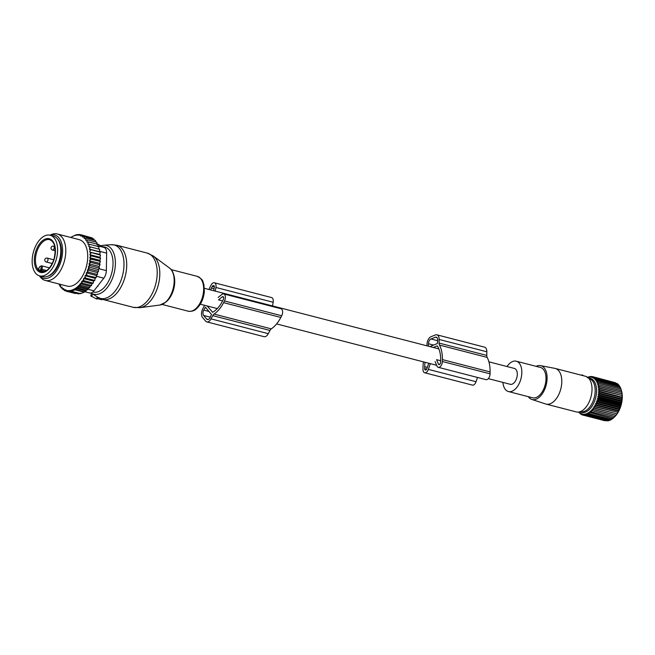 <?xml version="1.0" encoding="UTF-8"?>
<svg xmlns="http://www.w3.org/2000/svg" width="655" height="655" viewBox="0 0 655 655"><rect width="100%" height="100%" fill="white"/><g stroke="black" fill="none" stroke-linecap="round" stroke-linejoin="round"><path stroke-width="0.98" d="M488.311 378.631L510.278 384.305A8.196 4.683 -75.5 0 0 512.194 384.141A8.196 4.683 -75.5 0 0 517.18 375.945A8.196 4.683 -75.5 0 0 514.38 368.429L488.917 361.847M583.441 375.741L582.434 374.955L581.157 375.151M531.778 399.427L545.672 403.979A18.397 10.505 -75.5 0 0 546.041 404.086A18.397 10.505 -75.5 0 0 555.727 399.427A18.397 10.505 -75.5 0 0 561.802 380.907A18.397 10.505 -75.5 0 0 555.252 368.454A18.397 10.505 -75.5 0 0 554.875 368.372L540.514 365.621A17.464 9.972 104.5 0 1 547.089 377.223A17.464 9.972 104.5 0 1 541.325 395.104A17.464 9.972 104.5 0 1 531.778 399.427A17.464 9.972 104.5 0 1 528.307 396.676M546.041 404.086L576.253 411.897A18.397 10.505 -75.5 0 0 578.226 412.069A18.397 10.505 -75.5 0 0 585.938 407.238A18.397 10.505 -75.5 0 0 587.273 377.067A18.397 10.505 -75.5 0 0 585.464 376.265L555.252 368.454M578.226 412.069L582.393 411.79A17.063 9.735 -75.5 0 0 589.549 407.304A17.063 9.735 -75.5 0 0 590.785 379.335L587.273 377.067M536.15 366.341A17.464 9.972 104.5 0 1 540.514 365.621M502.909 382.405A15.663 8.941 -75.5 0 0 508.411 391.534A15.663 8.941 -75.5 0 0 516.656 387.572A15.663 8.941 -75.5 0 0 521.83 371.803A15.663 8.941 -75.5 0 0 516.255 361.2A15.663 8.941 -75.5 0 0 508.01 365.171A15.663 8.941 -75.5 0 0 507.011 366.522M508.411 391.534L532.581 397.781A15.663 8.941 -75.5 0 0 540.825 393.819A15.663 8.941 -75.5 0 0 546 378.05A15.663 8.941 -75.5 0 0 540.416 367.447L516.255 361.2M580.944 414.001L579.888 413.158M582.099 414.68L581.247 414.459L580.314 413.043L580.289 413.829M613.841 417.579L612.638 418.684L588.845 412.265L589.156 413.739L587.731 412.969L587.977 414.394L586.61 413.502L586.798 414.869L585.496 413.87L585.627 415.155L584.391 414.058L584.473 415.262L583.31 414.066L583.351 415.18L582.262 413.903L582.279 414.91L581.263 413.559L581.247 414.459M612.752 418.447L611.475 419.511L589.156 413.739M611.639 419.143L610.296 420.158L587.977 414.394M610.517 419.683L609.117 420.633L586.798 414.869M608.634 420.51L607.946 420.928L585.627 415.155M607.308 420.764L584.473 415.262M605.965 420.821L583.351 415.18M604.614 420.674L582.279 414.91M587.232 377.788L588.632 376.838L588.354 377.427L589.803 376.543L589.459 377.239L590.957 376.437L590.54 377.223L592.079 376.519L591.58 377.395L593.152 376.789L592.578 377.738L594.183 377.239L593.528 378.246L595.141 377.869L594.413 378.934L596.034 378.672L595.223 379.777L596.844 379.646L595.952 380.768L597.573 380.768L596.59 381.914L598.203 382.045L597.147 383.183L598.727 383.445L597.597 384.575L599.153 384.968L597.941 386.073L599.464 386.597L598.187 387.662L599.661 388.317L598.318 389.332L599.743 390.102L598.342 391.06L599.71 391.952L598.261 392.828L599.562 393.835L598.064 394.629L599.3 395.735L597.761 396.439L598.932 397.634L597.36 398.24L598.449 399.525L596.852 400.017L597.859 401.376L596.246 401.752L597.18 403.169L595.559 403.431L596.41 404.896L594.781 405.027L595.551 406.542L593.929 406.542L594.617 408.073L593.012 407.942L593.618 409.498L592.03 409.236L592.562 410.783L591.006 410.39L591.457 411.93L589.942 411.406L590.319 412.912M589.025 378.197A17.562 10.021 104.5 0 1 596.558 390.978A17.562 10.021 104.5 0 1 588.632 410.153A17.562 10.021 104.5 0 1 580.314 411.93M578.578 412.044L579.397 413.027M614.652 416.826A18.684 10.668 -75.5 0 0 614.758 416.719A18.684 10.668 -75.5 0 0 621.489 390.699A18.684 10.668 -75.5 0 0 621.456 390.601M615.651 382.79L592.079 376.519M616.805 383.47L594.183 377.239M617.861 384.313L617.46 383.642L595.141 377.869M619.122 385.951L618.353 384.444L596.034 378.672M619.851 386.949L619.163 385.41L596.844 379.646M620.498 388.087L619.892 386.54L597.573 380.768M621.046 389.357L620.522 387.809L598.203 382.045M598.727 383.445L621.046 389.209L621.489 390.699M621.497 390.748L599.153 384.968M597.941 386.073L621.849 392.247L621.472 390.74M621.849 392.247L599.464 386.597M598.187 387.662L622.094 393.843L621.783 392.361M622.094 393.843L599.661 388.317M598.318 389.332L622.225 395.505L621.98 394.081M622.225 395.505L599.743 390.102M598.342 391.06L622.25 397.233L622.062 395.874M622.25 397.233L622.029 397.716L599.71 391.952M598.261 392.828L622.168 399.01L622.029 397.716M622.168 399.01L621.882 399.599L599.562 393.835M598.064 394.629L621.972 400.811L621.882 399.599M621.972 400.811L621.62 401.499L599.3 395.735M597.761 396.439L621.669 402.62L621.62 401.499M621.669 402.62L621.251 403.406L598.932 397.634M597.36 398.24L621.259 404.422L621.251 403.406M621.259 404.422L620.768 405.289L598.449 399.525M596.852 400.017L620.752 406.198L620.768 405.289M620.752 406.198L620.179 407.14L597.859 401.376M596.246 401.752L620.154 407.934L620.179 407.14M620.154 407.934L619.499 408.941L597.18 403.169M595.559 403.431L619.458 409.604L619.499 408.941M619.458 409.604L618.729 410.669L596.41 404.896M594.781 405.027L618.68 411.209L618.729 410.669M618.68 411.209L617.87 412.306L595.551 406.542M593.929 406.542L617.87 412.306M617.829 412.715L616.936 413.845L594.617 408.073M593.012 407.942L616.936 413.845M616.912 414.124L615.937 415.262L593.618 409.498M592.03 409.236L615.937 415.262M615.937 415.409L614.881 416.547L592.562 410.783M591.006 410.39L614.881 416.547M591.457 411.93L613.776 417.694L614.758 416.719M589.115 376.961L588.632 376.838M590.442 376.707L589.803 376.543M591.784 376.65L590.957 376.437M426.986 345.84L427.011 344.325A6.403 3.652 -75.5 0 1 430.998 336.703L435.362 334.951A6.403 3.652 -75.5 0 1 436.86 334.82A6.403 3.652 -75.5 0 1 439.137 339.454L439.079 343.081A4.004 2.284 -75.5 0 0 439.48 345.087A29 16.547 -75.5 0 1 442.403 359.603L442.371 361.503A4.798 2.743 -75.5 0 1 438.26 367.316A4.798 2.743 -75.5 0 1 436.901 365.957L435.1 361.601M438.26 367.316L485.953 379.646A4.798 2.743 -75.5 0 0 490.063 373.825L490.104 371.934A29 16.547 -75.5 0 0 487.181 357.409A4.004 2.284 -75.5 0 1 486.78 355.411L486.837 351.784A6.403 3.652 -75.5 0 0 484.561 347.15L436.86 334.82M433.258 347.461L437.057 345.938A0.802 0.459 -75.5 0 1 437.425 346.069A26.2 14.95 -75.5 0 1 440.7 360.291L440.668 362.182A1.998 1.138 -75.5 0 1 438.956 364.606A1.998 1.138 -75.5 0 1 438.392 364.041L436.59 359.677L440.692 360.741M425.021 362.272A26.2 14.95 -75.5 0 0 424.694 366.718L424.661 368.609A1.998 1.138 -75.5 0 0 425.373 370.059A1.998 1.138 -75.5 0 0 426.913 368.65L428.738 363.23M429.836 346.577L437.384 343.548L437.687 340.043A4.004 2.284 -75.5 0 0 436.263 337.145A4.004 2.284 -75.5 0 0 435.329 337.227L430.957 338.979A4.004 2.284 -75.5 0 0 428.468 343.744L428.427 346.217M430.294 363.631L428.354 369.387A4.798 2.743 -75.5 0 1 424.677 372.769A4.798 2.743 -75.5 0 1 422.966 369.297L422.999 367.398A29 16.547 -75.5 0 1 423.433 361.863M477.487 377.46L476.054 381.718L428.354 369.387M424.677 372.769L472.378 385.099A4.798 2.743 -75.5 0 0 476.054 381.718M50.14 235.227L53.317 236.054A21.001 11.986 104.5 0 1 59.073 261.435A21.001 11.986 104.5 0 1 42.812 276.713L39.627 275.894A21.001 11.986 104.5 0 1 33.88 250.505A21.001 11.986 104.5 0 1 50.14 235.227A21.001 11.986 104.5 0 1 55.888 260.616A21.001 11.986 104.5 0 1 39.627 275.894M38.399 268.877A1.597 0.917 -75.5 0 0 38.989 268.206L39.554 267.134A1.597 0.917 -75.5 0 1 40.921 266.585A1.597 0.917 -75.5 0 1 40.888 268.73L40.323 269.803A1.597 0.917 -75.5 0 0 40.029 270.834A16.596 9.473 104.5 0 1 38.399 268.877L38.784 268.214M40.029 270.834L43.025 271.94M80.057 283.746L90.046 286.325L91.512 285.547L91.88 283.885L93.207 283.124L93.608 281.151L94.795 280.438L95.147 278.301L85.076 275.698L85.085 276.909A28.394 16.211 -75.5 0 1 84.38 278.211L83.537 278.547L83.521 279.66A28.394 16.211 -75.5 0 1 82.677 280.954L81.842 281.29L81.826 282.158A28.394 16.211 -75.5 0 1 81.032 283.181A28.394 16.211 -75.5 0 1 80.819 283.443L80.041 284.335A28.394 16.211 -75.5 0 1 78.756 285.686L78.207 286.202A28.394 16.211 -75.5 0 1 67.268 290.591L66.736 290.517A28.394 16.211 -75.5 0 1 65.475 290.19L65.484 289.6L64.722 289.903A28.394 16.211 -75.5 0 1 63.748 289.42L63.764 288.552L62.921 288.888A28.394 16.211 -75.5 0 1 62.11 288.257L62.135 287.152L61.218 287.938L62.11 288.167M61.292 287.488A28.394 16.211 104.5 0 1 60.62 286.734L61.218 287.938M85.076 275.698L85.862 275.337A28.394 16.211 -75.5 0 0 86.435 274.06L86.337 272.898L87.115 272.398A28.394 16.211 -75.5 0 0 87.614 271.064L87.426 269.966L88.188 269.336A28.394 16.211 -75.5 0 0 88.597 267.952L88.327 266.937L89.064 266.184A28.394 16.211 -75.5 0 0 89.383 264.784L89.023 263.859L89.727 262.991A28.394 16.211 -75.5 0 0 89.948 261.582L90.947 262.434L100.018 264.776L99.102 266.454L99.38 268.067L90.316 265.725L89.064 266.184M99.863 260.297L89.784 257.693L90.39 256.645A28.394 16.211 -75.5 0 0 90.406 255.278L89.841 254.697L99.912 257.3L100.592 258.275L99.863 260.297L100.42 261.501L99.585 263.367L89.514 260.764L89.948 261.582M89.514 260.764L90.169 259.798A28.394 16.211 -75.5 0 0 90.292 258.398L91.356 259.159L100.42 261.501M89.784 257.693L90.292 258.398M89.841 254.697L90.374 253.575A28.394 16.211 -75.5 0 0 90.3 252.257L100.534 255.139L99.912 257.3M99.355 251.667L89.285 249.064L90.644 246.976L99.707 249.318L99.355 251.667L100.24 252.142L99.74 254.41L90.3 252.257M89.669 251.807L90.136 250.619A28.394 16.211 -75.5 0 0 89.964 249.375L100.24 252.142M89.285 249.064L89.964 249.375M89.678 247.836A28.394 16.211 -75.5 0 0 89.399 246.673L90.644 246.976M70.797 237.47A28.394 16.211 -75.5 0 1 79.099 235.153L79.64 235.235A28.394 16.211 -75.5 0 1 80.892 235.554L80.884 236.152L81.646 235.841A28.394 16.211 -75.5 0 1 82.62 236.332L82.612 237.2L83.447 236.856A28.394 16.211 -75.5 0 1 84.258 237.487L84.241 238.6L85.076 238.264A28.394 16.211 -75.5 0 1 85.748 239.01L85.699 240.246L86.476 239.976A28.394 16.211 -75.5 0 1 87.017 240.811L86.878 242.072L87.647 241.941A28.394 16.211 -75.5 0 1 88.106 242.899L87.876 244.159L88.63 244.184A28.394 16.211 -75.5 0 1 88.998 245.248L88.687 246.509L89.399 246.673M60.62 286.734L60.678 285.498L59.892 285.768A28.394 16.211 -75.5 0 1 59.351 284.941L59.441 284.106M45.236 280.438L67.178 286.112A23.998 13.698 -75.5 0 0 79.812 280.037A23.998 13.698 -75.5 0 0 87.737 255.876A23.998 13.698 -75.5 0 0 79.189 239.64L57.247 233.966A23.998 13.698 104.5 0 1 65.795 250.21A23.998 13.698 104.5 0 1 57.869 274.363A23.998 13.698 104.5 0 1 45.236 280.438A23.998 13.698 104.5 0 1 40.422 277.114L39.423 275.837M63.903 289.682L62.733 289.379L62.11 288.257M82.677 280.954L84.143 280.782L83.521 279.66M84.38 278.211L85.723 278.088L85.085 276.909M94.795 280.438L85.723 278.088M95.147 278.301L96.219 277.548L85.862 275.337M86.435 274.06L87.156 275.198M86.337 272.898L96.408 275.501L96.219 277.548M96.408 275.501L97.472 274.494L88.409 272.144L87.115 272.398M87.614 271.064L88.409 272.144M87.426 269.966L97.497 272.57L97.472 274.494M97.497 272.57L98.528 271.317L89.465 268.976L88.188 269.336M88.597 267.952L89.465 268.976M88.327 266.937L98.397 269.541L98.528 271.317M98.397 269.541L99.38 268.067M89.383 264.784L90.316 265.725M99.102 266.454L89.023 263.859M89.727 262.991L90.947 262.434M90.169 259.798L91.356 259.159M100.592 258.275L91.528 255.925L90.39 256.645M90.406 255.278L91.528 255.925M90.374 253.575L91.463 252.797M90.136 250.619L91.168 249.792M88.998 245.248L89.891 244.364L88.63 244.184M88.106 242.899L88.933 241.998L87.647 241.941M87.017 240.811L87.77 239.918L86.476 239.976M85.748 239.01L86.427 238.142L85.076 238.264M84.258 237.487L84.913 236.692L83.447 236.856M81.646 235.841L83.275 235.612L82.62 236.332M79.64 235.235L81.547 234.891L80.892 235.554M79.099 235.153L79.754 234.523L76.119 234.777L70.634 237.429M59.351 284.941L59.892 285.768M62.921 288.888L62.733 289.379M65.893 290.861L64.37 290.468L63.748 289.42M64.722 289.903L64.37 290.468M75.325 293.481L66.098 291.188L65.475 290.19M66.736 290.517L66.098 291.188M77.691 293.653L67.891 291.557L67.268 290.591M78.207 286.202L78.829 287.16L76.389 287.733L76.995 288.65L74.793 289.289L75.161 289.837L69.7 291.59L69.086 290.664L67.891 291.557M78.756 285.686L80.663 285.334L80.041 284.335M80.819 283.443L82.448 283.206L81.826 282.158M78.829 234.719L77.945 234.49M76.529 234.883L76.119 234.777M80.696 293.219L78.764 293.931L69.7 291.59M74.793 289.289L84.339 291.762L84.225 292.179L80.59 293.645L71.518 291.303M84.225 292.179L75.161 289.837M84.339 291.762L86.067 291L76.995 288.65M76.389 287.733L86.247 290.28L87.901 289.51L78.829 287.16M96.907 243.75L104.341 247.533A7.999 4.569 104.5 0 1 106.65 253.125L106.347 270.638A7.999 4.569 104.5 0 1 103.801 278.178L93.952 290.828L87.958 289.281M47.659 276.304A20.395 11.643 -75.5 0 0 54.652 271.211A20.395 11.643 -75.5 0 0 57.37 238.756M39.48 275.853A22.385 12.772 -75.5 0 0 55.2 272.636A22.385 12.772 -75.5 0 0 62.323 246.526A22.385 12.772 -75.5 0 0 49.985 235.194M49.936 235.178L51.426 234.547A23.998 13.698 104.5 0 1 57.247 233.966M84.552 291.663L89.637 292.981A7.999 4.569 -75.5 0 0 93.952 290.828M86.247 290.28L86.067 291M81.326 234.924L79.754 234.523M90.668 237.519L81.547 234.891M92.461 238.641L92.347 237.953L83.275 235.612M94.148 240.139L93.976 239.034L84.913 236.692M95.663 241.957L95.491 240.483L86.427 238.142M96.948 244.675L96.842 242.26L87.77 239.918M97.947 246.763L97.996 244.348L88.933 241.998M98.758 249.105L98.962 246.706L89.891 244.364M99.74 254.41L100.534 255.139M99.585 263.367L100.018 264.776M93.207 283.124L84.143 280.782M91.88 283.885L81.842 281.29M91.512 285.547L82.448 283.206M90.046 286.325L89.735 287.676L80.663 285.334M89.735 287.676L88.155 288.47L78.215 285.899M88.155 288.47L87.901 289.51M60.637 286.358L59.875 286.161M59.425 284.262L58.713 284.073M93.608 281.151L83.537 278.547M97.456 298.615L101.828 299.744M97.063 298.811L96.4 298.909L97.423 297.051M90.848 295.855L96.4 298.909M204.581 305.304A4.004 2.284 104.5 0 1 204.401 305.688L202.714 308.906A6.403 3.652 104.5 0 0 202.567 317.487L205.572 321.073A6.403 3.652 104.5 0 0 206.784 321.875L264.022 336.67A6.403 3.652 104.5 0 0 268.296 333.665L269.983 330.439A4.004 2.284 104.5 0 1 271.293 328.867A29 16.547 104.5 0 0 280.839 317.446L281.715 315.759A4.798 2.743 104.5 0 0 280.921 308.718L223.682 293.931A4.798 2.743 104.5 0 1 224.477 300.964L281.715 315.759M224.477 300.964L223.601 302.651A29 16.547 104.5 0 1 214.054 314.072A4.004 2.284 104.5 0 0 212.744 315.644L211.057 318.87A6.403 3.652 104.5 0 1 206.784 321.875M207.119 305.959L212.67 312.271M210.542 289.903A26.2 14.95 104.5 0 1 211.426 288.11L212.302 286.423A1.998 1.138 104.5 0 1 213.636 285.482A1.998 1.138 104.5 0 1 214.3 287.439L213.718 290.722M222.61 300.923L218.516 299.867L222.201 296.871A1.998 1.138 104.5 0 1 222.978 296.641A1.998 1.138 104.5 0 1 223.314 299.572L222.43 301.259A26.2 14.95 104.5 0 1 212.719 312.247A0.802 0.459 104.5 0 1 212.335 312.189M205.465 307.269L211.475 314.441L210.059 317.675A4.004 2.284 104.5 0 1 207.389 319.558A4.004 2.284 104.5 0 1 206.628 319.05L203.623 315.464A4.004 2.284 104.5 0 1 203.713 310.102L205.465 307.269M218.123 297.476L221.799 294.488A4.798 2.743 104.5 0 1 223.682 293.931M272.521 305.926L273.168 302.258A4.798 2.743 104.5 0 0 271.579 297.566L214.341 282.772A4.798 2.743 104.5 0 1 215.929 287.471L273.168 302.258M215.282 291.131L215.929 287.471M208.929 289.485A29 16.547 104.5 0 1 210.255 286.718L211.139 285.031A4.798 2.743 104.5 0 1 214.341 282.772M582.434 374.955L582.516 375.503M486.78 355.411L439.079 343.081M486.837 351.784L439.137 339.454M427.33 367.398L424.694 366.718M426.7 369.142L424.661 368.609M439.726 364.385L438.392 364.041M487.181 357.409L439.48 345.087M490.104 371.934L442.403 359.603M490.063 373.825L442.371 361.503M437.041 337.669L435.329 337.227M437.671 340.715L430.957 338.979M433.602 345.07L428.468 343.744M54.005 259.748A17.398 9.931 104.5 0 1 39.57 272.062A17.398 9.931 104.5 0 1 35.763 251.373A17.398 9.931 104.5 0 1 50.198 239.059A17.398 9.931 104.5 0 1 54.005 259.748M36.819 251.725A16.596 9.473 104.5 0 1 49.674 239.656C55.012 241.99 56.42 248.663 53.882 259.667C50.37 268.501 46.194 272.546 41.363 271.792A16.596 9.473 104.5 0 1 36.819 251.725M40.323 269.803L41.298 270.368A0.802 0.459 -75.5 0 0 41.355 271.506M40.888 268.73L41.854 269.295L41.298 270.368L45.179 271.366M46.669 270.54L41.854 269.295A2.399 1.367 -75.5 0 0 41.453 265.774L39.48 266.929L38.76 268.353M45.956 261.803A1.998 1.138 -75.5 0 0 46.268 261.984A1.998 1.138 -75.5 0 0 46.399 262.008A1.998 1.138 -75.5 0 0 47.905 260.223A1.998 1.138 -75.5 0 0 47.275 258.111A1.998 1.138 -75.5 0 0 47.144 258.095M52.179 249.891A1.998 1.138 -75.5 0 0 52.498 250.071A1.998 1.138 -75.5 0 0 52.629 250.095A1.998 1.138 -75.5 0 0 54.128 248.31A1.998 1.138 -75.5 0 0 53.497 246.198A1.998 1.138 -75.5 0 0 53.374 246.182M106.65 253.125L99.421 251.258M106.347 270.638L98.946 268.722M104.341 247.533L97.972 245.887M96.342 276.246L103.801 278.178M147.424 304.018A27.412 15.646 104.5 0 1 139.916 307.703L133.227 307.31A28.001 15.982 104.5 0 0 144.567 303.748A28.001 15.982 104.5 0 0 157.151 274.887A28.001 15.982 104.5 0 0 147.236 253.092L153.278 255.99A27.412 15.646 104.5 0 1 159.484 278.784A27.412 15.646 104.5 0 1 147.424 304.018M169.514 268.051C177.62 273.233 174.926 294.987 165.633 302.266L159.959 305.017A19.601 11.184 -75.5 0 0 165.33 302.389A19.601 11.184 -75.5 0 0 173.952 284.344A19.601 11.184 -75.5 0 0 169.514 268.051L153.278 255.99M147.236 253.092L116.746 245.216A28.001 15.982 104.5 0 1 126.661 267.003A28.001 15.982 104.5 0 1 114.076 295.863A28.001 15.982 104.5 0 1 102.729 299.425L133.227 307.31M173.378 273.888A17.996 10.275 104.5 0 1 166.599 301.431A17.996 10.275 104.5 0 1 166.165 301.783M116.746 245.216L111.211 244.708A27.592 15.745 104.5 0 1 124 263.99A27.592 15.745 104.5 0 1 111.538 294.881A27.592 15.745 104.5 0 1 97.644 297.19L91.094 292.957M171.119 269.598L197.229 276.344A17.996 10.275 104.5 0 1 203.607 290.353A17.996 10.275 104.5 0 1 195.509 308.906A17.996 10.275 104.5 0 1 188.222 311.199L162.112 304.444M111.211 244.708L103.719 245.216A25.177 14.369 104.5 0 1 115.395 262.819A25.177 14.369 104.5 0 1 104.022 291.008A25.177 14.369 104.5 0 1 91.34 293.121M102.86 246.779A23.252 13.272 104.5 0 1 113.045 263.531A23.252 13.272 104.5 0 1 102.54 289.084A23.252 13.272 104.5 0 1 92.871 291.966M91.422 296.543L92.797 294.062M212.744 315.644L269.983 330.439M211.057 318.87L268.296 333.665M211.426 288.11L214.062 288.79M212.302 286.423L214.349 286.956M222.201 296.871L223.552 297.223M214.054 314.072L271.293 328.867M223.601 302.651L280.839 317.446M206.628 319.05L208.298 319.484M203.623 315.464L210.304 317.192M203.713 310.102L208.978 311.469M205.13 307.408L205.711 307.563M436.615 365.269L276.606 323.914M217.304 308.587L200.315 304.198M438.866 348.91L204.417 288.323M97.611 286.129L98.021 286.227M49.543 267.862L41.453 265.774M53.833 259.806L47.275 258.111A1.998 1.998 0 0 0 44.794 259.74A1.998 1.998 0 0 0 46.268 261.984L52.31 263.547M54.807 246.542L53.497 246.198A1.998 1.998 0 0 0 51.024 247.827A1.998 1.998 0 0 0 52.498 250.071L55.274 250.791M159.959 305.017L139.916 307.703M197.229 276.344C204.63 280.406 202.182 281.404 203.901 284.507L204.344 291.729C203.558 298.958 200.946 304.624 196.516 308.742C194.445 310.822 191.686 311.633 188.222 311.199M103.719 245.216L100.903 245.781M90.742 295.929L91.561 293.26M97.128 299.032L98.266 297.575M102.729 299.425L97.644 297.19"/></g></svg>

